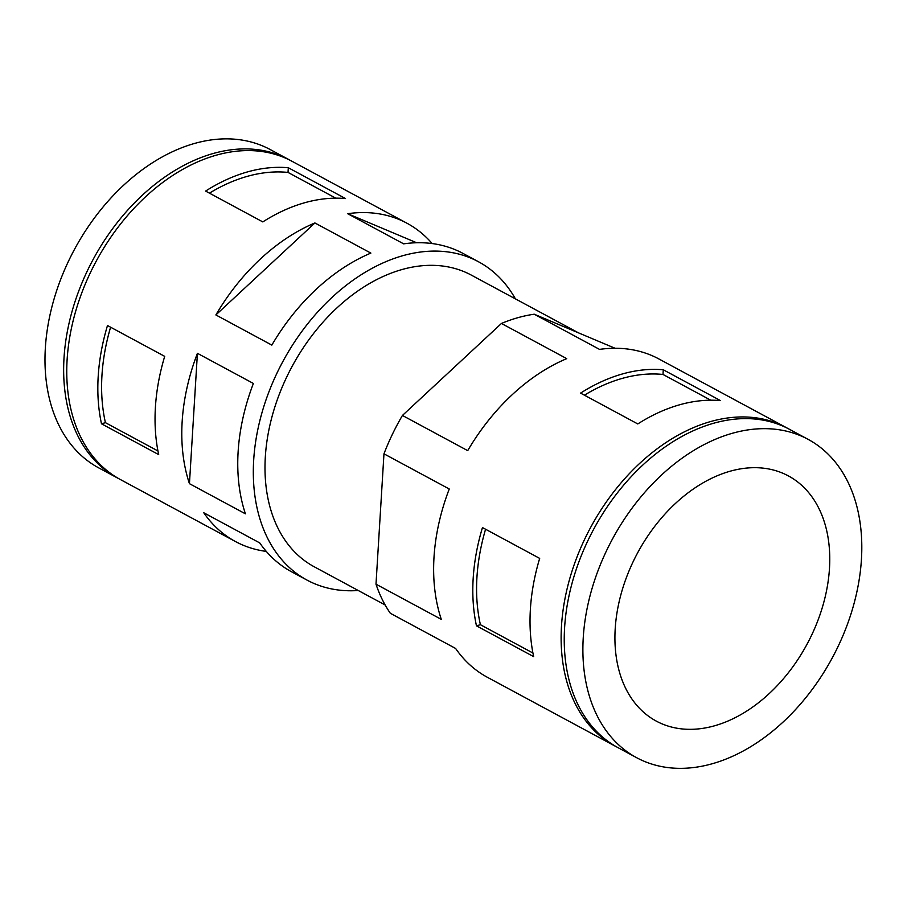 <?xml version="1.0" encoding="UTF-8"?>
<svg xmlns="http://www.w3.org/2000/svg" width="907" height="907" viewBox="0 0 907 907"><rect width="100%" height="100%" fill="white"/><g stroke="black" fill="none" stroke-linecap="round" stroke-linejoin="round"><path stroke-width="1.36" d="M335.805 198.168L288.018 172.421L288.313 167.738L345.522 198.565A180.788 124.939 -61.7 0 0 262.803 221.909L205.594 191.082A180.788 124.939 -61.7 0 1 288.313 167.738M209.449 193.157A175.913 121.561 -61.7 0 1 288.018 172.421M358.265 590.514A180.788 124.939 -61.7 0 1 307.008 580.095A180.788 124.939 -61.7 0 1 282.78 361.678A180.788 124.939 -61.7 0 1 478.522 261.772A180.788 124.939 -61.7 0 1 515.403 298.857M266.307 551.411A180.788 124.939 -61.7 0 1 235.503 541.57L120.461 479.588A180.788 124.939 -61.7 0 1 96.221 261.159A180.788 124.939 -61.7 0 1 291.963 161.265L407.005 223.247A180.788 124.939 -61.7 0 1 432.163 243.564M189.438 483.658A180.788 124.939 -61.7 0 1 197.42 353.311L253.382 383.457A180.788 124.939 -61.7 0 0 245.412 513.816L189.438 483.658L197.42 353.311M101.482 423.784A180.788 124.939 -61.7 0 1 107.491 325.534L164.7 356.36A180.788 124.939 -61.7 0 0 158.691 454.611L101.482 423.784L105.427 422.673A175.913 121.561 -61.7 0 1 110.597 327.212M307.008 580.095L291.464 571.727A180.788 124.939 -61.7 0 1 259.742 542.919L203.769 512.761A180.788 124.939 -61.7 0 0 235.503 541.57M215.877 314.944L271.839 345.102A180.788 124.939 -61.7 0 1 370.861 253.098L314.899 222.952A180.788 124.939 -61.7 0 0 215.877 314.944L314.899 222.952M407.005 223.247A180.788 124.939 -61.7 0 0 347.687 213.701L403.649 243.847A180.788 124.939 -61.7 0 1 462.978 253.404L478.522 261.772M616.386 746.767A180.788 124.939 -61.7 0 1 614.821 745.951L487.342 677.268A180.788 124.939 -61.7 0 1 455.62 648.46L390.327 613.279A180.788 124.939 -61.7 0 1 375.997 584.176L383.967 453.817A180.788 124.939 -61.7 0 1 402.425 415.463L501.446 323.459A180.788 124.939 -61.7 0 1 534.234 314.207L615.071 348.265M118.908 478.737A180.788 124.939 -61.7 0 1 117.343 477.91A180.788 124.939 -61.7 0 1 93.115 259.493A180.788 124.939 -61.7 0 1 288.857 159.587A180.788 124.939 -61.7 0 1 290.399 160.437M117.343 477.91L98.693 467.865A180.788 124.939 -61.7 0 1 74.453 249.436A180.788 124.939 -61.7 0 1 270.195 149.542L288.857 159.587M714.557 725.793A139.259 96.233 -61.7 0 1 656.294 721.11A139.259 96.233 -61.7 0 1 637.621 552.862A139.259 96.233 -61.7 0 1 788.398 475.914A139.259 96.233 -61.7 0 1 822.604 606.568A139.259 96.233 -61.7 0 1 714.557 725.793M712.233 763.751A180.788 124.939 -61.7 0 1 636.589 757.674A180.788 124.939 -61.7 0 1 612.35 539.246A180.788 124.939 -61.7 0 1 808.103 439.351A180.788 124.939 -61.7 0 1 852.512 608.96A180.788 124.939 -61.7 0 1 712.233 763.751M636.589 757.674L617.939 747.617A180.788 124.939 -61.7 0 1 593.7 529.2A180.788 124.939 -61.7 0 1 789.441 429.294L808.103 439.351M614.821 745.951A180.788 124.939 -61.7 0 1 590.593 527.523A180.788 124.939 -61.7 0 1 786.335 427.628A180.788 124.939 -61.7 0 1 787.877 428.478M534.234 314.207L599.527 349.388A180.788 124.939 -61.7 0 1 658.856 358.934L786.335 427.628M402.425 415.463L467.717 450.643A180.788 124.939 -61.7 0 1 566.739 358.639L501.446 323.459M375.997 584.176L441.29 619.356A180.788 124.939 -61.7 0 1 449.26 488.998L383.967 453.817M476.458 625.819A180.788 124.939 -61.7 0 1 482.467 527.568L539.676 558.395A180.788 124.939 -61.7 0 0 533.667 656.634L476.458 625.819L480.404 624.708A175.913 121.561 -61.7 0 1 485.574 529.235M580.571 393.116A180.788 124.939 -61.7 0 1 663.278 369.773L720.487 400.599A180.788 124.939 -61.7 0 0 637.78 423.943L580.571 393.116M584.425 395.191A175.913 121.561 -61.7 0 1 662.994 374.455L663.278 369.773M662.994 374.455L710.771 400.202M347.687 213.701L416.664 242.759M385.169 605.003L314.196 566.762A165.641 114.475 -61.7 0 1 291.986 366.643A165.641 114.475 -61.7 0 1 471.334 275.116L578.541 332.88M480.404 624.708L532.931 653.006M157.954 450.972L105.427 422.673"/></g></svg>
